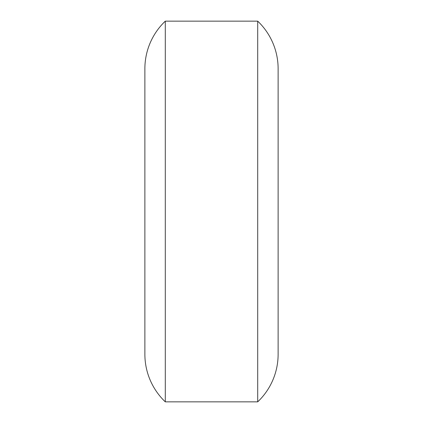 <?xml version="1.0" encoding="UTF-8"?>
<svg xmlns="http://www.w3.org/2000/svg" width="423" height="423" viewBox="0 0 423 423"><rect width="100%" height="100%" fill="white"/><g stroke="black" fill="none" stroke-linecap="round" stroke-linejoin="round"><path stroke-width="0.63" d="M165.293 401.85A65.671 65.671 0 0 1 144.878 354.263L144.878 68.738A65.671 65.671 0 0 0 144.878 68.743L144.878 68.743A65.671 65.671 0 0 1 165.293 21.15L165.293 401.85L257.707 401.85L257.707 21.15L165.293 21.15M257.707 21.15A65.671 65.671 0 0 1 278.123 68.738L278.123 354.263A65.671 65.671 0 0 1 257.707 401.85"/></g></svg>
